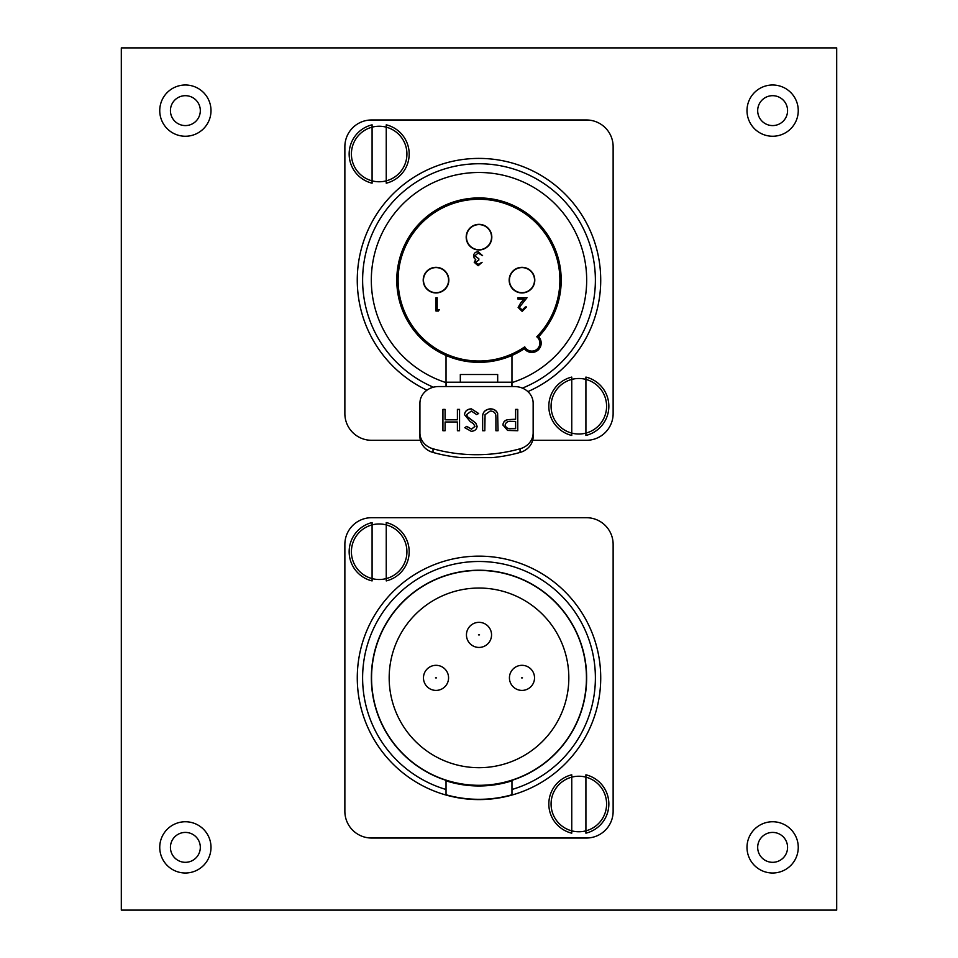 <?xml version="1.0" encoding="UTF-8"?>
<svg xmlns="http://www.w3.org/2000/svg" width="958" height="958" viewBox="0 0 958 958"><rect width="100%" height="100%" fill="white"/><g stroke="black" fill="none" stroke-linecap="round" stroke-linejoin="round"><path stroke-width="1.44" d="M386.242 183.194A30.033 30.033 0 0 0 386.242 124.827L386.242 183.194M372.087 124.827A30.033 30.033 0 0 0 372.087 183.194L372.087 124.827M509.428 677.869A12.55 12.55 0 0 1 521.978 665.319A12.55 12.55 0 0 1 534.528 677.869A12.55 12.55 0 0 1 521.978 690.407A12.55 12.55 0 0 1 509.428 677.869A12.55 12.55 0 0 0 521.978 690.407A12.55 12.55 0 0 0 534.528 677.869M423.472 677.869A12.55 12.55 0 0 1 436.022 665.319A12.55 12.55 0 0 1 448.572 677.869A12.55 12.55 0 0 1 436.022 690.407A12.55 12.55 0 0 1 423.472 677.869A12.55 12.55 0 0 0 436.022 690.407A12.55 12.55 0 0 0 448.572 677.869M466.45 634.891A12.55 12.55 0 0 1 479 622.341A12.55 12.55 0 0 1 491.55 634.891A12.55 12.55 0 0 1 479 647.44A12.55 12.55 0 0 1 466.45 634.891A12.55 12.55 0 0 0 479 647.44A12.55 12.55 0 0 0 491.55 634.891M389.176 677.869A89.824 89.824 0 0 0 479 767.693A89.824 89.824 0 0 0 568.824 677.869A89.824 89.824 0 0 0 479 588.044A89.824 89.824 0 0 0 389.176 677.869M586.44 677.869A107.44 107.44 0 0 0 479 570.429A107.44 107.44 0 0 0 371.56 677.869A107.44 107.44 0 0 0 479 785.309A107.44 107.44 0 0 0 586.44 677.869M606.594 803.99A27.758 27.758 0 0 1 578.836 831.76A27.758 27.758 0 0 1 551.078 803.99A27.758 27.758 0 0 1 578.836 776.231A27.758 27.758 0 0 1 606.594 803.99M406.922 551.736A27.758 27.758 0 0 1 379.164 579.506A27.758 27.758 0 0 1 351.406 551.736A27.758 27.758 0 0 1 379.164 523.978A27.758 27.758 0 0 1 406.922 551.736M357.274 677.869A121.726 121.726 0 0 0 446.033 795.044A121.726 121.726 0 0 1 479 556.143A121.726 121.726 0 0 1 511.967 795.044L511.967 780.339A107.643 107.643 0 0 0 479 570.226A107.643 107.643 0 0 0 446.033 780.339L446.033 795.044A121.726 121.726 0 0 0 600.726 677.869M446.033 780.83A108.11 108.11 0 0 0 511.967 780.83M371.56 517.703A26.692 26.692 0 0 0 344.868 544.395L344.868 811.33A26.692 26.692 0 0 0 371.56 838.022L586.44 838.022A26.692 26.692 0 0 0 613.132 811.33L613.132 544.395A26.692 26.692 0 0 0 586.44 517.703L371.56 517.703M446.033 794.757A121.45 121.45 0 0 0 511.967 794.757L511.967 789.488A116.385 116.385 0 0 0 479 561.484A116.385 116.385 0 0 0 446.033 789.488L446.033 794.757M585.913 833.173A30.033 30.033 0 0 0 585.913 774.806L585.913 833.173M571.758 774.806A30.033 30.033 0 0 0 571.758 833.173L571.758 774.806M200.318 110.625A14.945 14.945 0 0 0 185.373 95.68A14.945 14.945 0 0 0 170.428 110.625A14.945 14.945 0 0 0 185.373 125.582A14.945 14.945 0 0 0 200.318 110.625A14.945 14.945 0 0 1 185.373 125.582A14.945 14.945 0 0 1 170.428 110.625M787.572 110.625A14.945 14.945 0 0 0 772.627 95.68A14.945 14.945 0 0 0 757.682 110.625A14.945 14.945 0 0 0 772.627 125.582A14.945 14.945 0 0 0 787.572 110.625A14.945 14.945 0 0 1 772.627 125.582A14.945 14.945 0 0 1 757.682 110.625M787.572 847.375A14.945 14.945 0 0 0 772.627 832.418A14.945 14.945 0 0 0 757.682 847.375A14.945 14.945 0 0 0 772.627 862.32A14.945 14.945 0 0 0 787.572 847.375A14.945 14.945 0 0 1 772.627 862.32A14.945 14.945 0 0 1 757.682 847.375M200.318 847.375A14.945 14.945 0 0 0 185.373 832.418A14.945 14.945 0 0 0 170.428 847.375A14.945 14.945 0 0 0 185.373 862.32A14.945 14.945 0 0 0 200.318 847.375A14.945 14.945 0 0 1 185.373 862.32A14.945 14.945 0 0 1 170.428 847.375M121.307 47.9L121.307 910.1L836.693 910.1L836.693 47.9L121.307 47.9M423.472 280.131A12.55 12.55 0 0 0 436.022 292.681A12.55 12.55 0 0 0 448.572 280.131A12.55 12.55 0 0 0 436.022 267.593A12.55 12.55 0 0 0 423.472 280.131M466.45 237.153A12.55 12.55 0 0 0 479 249.703A12.55 12.55 0 0 0 491.55 237.153A12.55 12.55 0 0 0 479 224.615A12.55 12.55 0 0 0 466.45 237.153M509.428 280.131A12.55 12.55 0 0 0 521.978 292.681A12.55 12.55 0 0 0 534.528 280.131A12.55 12.55 0 0 0 521.978 267.593A12.55 12.55 0 0 0 509.428 280.131M520.062 452.451L520.062 448.787A18.681 16.621 0 0 0 533.151 432.932L533.151 436.585A18.681 16.621 180 0 1 520.062 452.451A145.388 129.318 180 0 1 491.981 457.649L461.109 457.649A145.388 129.318 180 0 1 433.028 452.451A18.681 16.621 180 0 1 419.927 436.585L419.927 432.932A18.681 16.621 0 0 0 433.028 448.787L433.028 452.451M520.062 448.787A145.388 129.318 180 0 1 476.545 454.715A145.388 129.318 180 0 1 433.028 448.787M509.165 280.131A12.813 12.813 0 0 0 521.978 292.944A12.813 12.813 0 0 0 534.792 280.131A12.813 12.813 0 0 0 521.978 267.318A12.813 12.813 0 0 0 509.165 280.131M423.208 280.131A12.813 12.813 0 0 0 436.022 292.944A12.813 12.813 0 0 0 448.835 280.131A12.813 12.813 0 0 0 436.022 267.318A12.813 12.813 0 0 0 423.208 280.131M466.187 237.153A12.813 12.813 0 0 0 479 249.966A12.813 12.813 0 0 0 491.813 237.153A12.813 12.813 0 0 0 479 224.34A12.813 12.813 0 0 0 466.187 237.153M561.22 280.131A82.22 82.22 0 0 1 538.647 336.713A9.341 9.341 0 0 1 534.792 351.981A9.341 9.341 0 0 1 524.361 348.7A82.22 82.22 0 0 1 396.78 280.131A82.22 82.22 0 0 1 479 197.923A82.22 82.22 0 0 1 538.647 336.713L536.743 336.773A80.879 80.879 0 0 0 479 199.252A80.879 80.879 0 0 0 441.315 351.694A80.879 80.879 0 0 0 524.756 346.832L524.361 348.7A82.22 82.22 0 0 1 396.78 280.131M606.594 406.264A27.758 27.758 0 0 1 578.836 434.022A27.758 27.758 0 0 1 551.078 406.264A27.758 27.758 0 0 1 578.836 378.494A27.758 27.758 0 0 1 606.594 406.264M406.922 154.01A27.758 27.758 0 0 1 379.164 181.769A27.758 27.758 0 0 1 351.406 154.01A27.758 27.758 0 0 1 379.164 126.24A27.758 27.758 0 0 1 406.922 154.01M357.274 280.131A121.726 121.726 0 0 0 426.969 390.181A121.726 121.726 0 0 1 479 158.405A121.726 121.726 0 0 1 527.882 391.606A121.726 121.726 0 0 0 600.726 280.131M511.967 386.553L511.967 382.613A107.643 107.643 0 0 0 479 172.488A107.643 107.643 0 0 0 446.033 382.613L446.033 386.553M471.348 408.838L478.653 413.509L476.629 414.586L471.348 411.03L466.642 414.646L467.504 416.742L475.779 423.065L477.12 426.31C476.737 429.435 474.773 431.1 471.192 431.304L464.798 427.687L466.75 426.37L471.444 429.112L474.964 426.406L473.384 423.64L470.15 421.52L464.486 414.622C464.977 411.042 467.264 409.114 471.348 408.838L478.605 413.533M517.775 409.389L517.775 430.753L507.584 430.429L502.986 425.017C503.082 422.167 504.674 420.358 507.788 419.604L515.62 419.245L515.62 409.389L517.775 409.389M533.151 432.932L533.151 403.174A18.681 16.621 0 0 0 514.47 386.553L438.62 386.553A18.681 16.621 0 0 0 419.927 403.174L419.927 432.932M495.909 417.951L495.813 415.113C495.19 412.491 493.334 411.126 490.245 411.03L485.059 414.634L484.82 430.753L482.664 430.753L482.664 417.844C482.197 412.67 484.688 409.665 490.125 408.838C493.801 408.85 496.304 410.347 497.633 413.341L498.064 430.753L495.909 430.753L495.909 417.7M459.565 409.389L459.565 430.753L457.409 430.753L457.409 421.987L445.087 421.987L445.087 430.753L442.931 430.753L442.931 409.389L445.087 409.389L445.087 419.796L457.409 419.796L457.409 409.389L459.565 409.389M511.572 382.266L511.572 386.553M446.428 386.553L446.428 382.206L511.572 382.206M511.967 382.613L511.967 355.454M446.033 355.454L446.033 382.613M532.684 440.297L586.44 440.297A26.692 26.692 0 0 0 613.132 413.605L613.132 146.67A26.692 26.692 0 0 0 586.44 119.978L371.56 119.978A26.692 26.692 0 0 0 344.868 146.67L344.868 413.605A26.692 26.692 0 0 0 371.56 440.297L420.406 440.297M491.981 457.649L461.109 457.649M497.681 382.206L497.681 374.506L460.319 374.506L460.319 382.206M515.62 409.509L517.775 409.509L517.775 430.753M502.986 425.148C503.082 422.286 504.674 420.478 507.788 419.724L507.788 419.604M507.788 419.724L515.62 419.245M505.141 425.017L505.141 425.136C505.824 427.879 507.848 429.052 511.225 428.681L515.62 428.681L515.62 421.436L511.416 421.388C507.944 421.017 505.848 422.215 505.141 425.017C505.824 427.747 507.848 428.933 511.225 428.561L515.62 428.561M482.664 430.753L482.664 417.975C482.197 412.79 484.688 409.784 490.125 408.958C493.801 408.97 496.304 410.479 497.633 413.461L498.064 430.753M495.909 430.753L495.909 417.76M484.82 418.071L484.82 430.753M467.504 416.742L466.642 414.646M467.504 416.874L475.779 423.065M475.779 423.185L477.12 426.442M464.858 427.759L466.75 426.37M466.75 426.49L471.444 429.112M471.444 429.232L474.964 426.406M464.486 414.742C464.977 411.162 467.264 409.234 471.348 408.958M457.409 409.509L459.565 409.509L459.565 430.753M457.409 430.753L457.409 422.107M445.087 422.107L445.087 430.753M442.931 430.753L442.931 409.509L445.087 409.509M457.409 419.796L445.087 419.796M439.255 309.685L438.477 311.051L435.998 311.051L435.998 297.71L437.195 297.71L437.195 309.685L439.255 309.685M522.23 310.033L525.319 306.955L526.517 306.955L522.17 311.398L518.134 307.434L520.841 302.644L524.17 299.076L517.967 299.076L517.967 297.71L527.032 297.71L519.332 307.326L522.23 310.033M478.09 264.372L482.078 262.324L478.114 265.749L474.21 262.276L475.767 259.534L474.318 258.397L473.527 256.026C473.851 253.307 475.396 251.87 478.138 251.714L482.593 255.654L478.126 253.08L474.725 255.906L478.832 258.732L478.832 260.097L475.408 262.276L478.09 264.372M585.913 435.447A30.033 30.033 0 0 0 585.913 377.081L585.913 435.447M571.758 377.081A30.033 30.033 0 0 0 571.758 435.447L571.758 377.081M386.242 580.919A30.033 30.033 0 0 0 386.242 522.553L386.242 580.919M372.087 522.553A30.033 30.033 0 0 0 372.087 580.919L372.087 522.553M522.505 677.869L521.439 677.869L522.505 677.869M436.561 677.869L435.495 677.869L436.561 677.869M479.539 634.891L478.461 634.891L479.539 634.891M159.746 110.625A25.627 25.627 0 0 1 185.373 84.999A25.627 25.627 0 0 1 210.999 110.625A25.627 25.627 0 0 1 185.373 136.252A25.627 25.627 0 0 1 159.746 110.625M747 110.625A25.627 25.627 0 0 1 772.627 84.999A25.627 25.627 0 0 1 798.254 110.625A25.627 25.627 0 0 1 772.627 136.252A25.627 25.627 0 0 1 747 110.625M747 847.375A25.627 25.627 0 0 1 772.627 821.748A25.627 25.627 0 0 1 798.254 847.375A25.627 25.627 0 0 1 772.627 873.001A25.627 25.627 0 0 1 747 847.375M159.746 847.375A25.627 25.627 0 0 1 185.373 821.748A25.627 25.627 0 0 1 210.999 847.375A25.627 25.627 0 0 1 185.373 873.001A25.627 25.627 0 0 1 159.746 847.375M524.756 346.832A8.011 8.011 0 0 0 539.857 343.12A8.011 8.011 0 0 0 536.743 336.773M522.397 388.122A116.385 116.385 0 0 0 479 163.746A116.385 116.385 0 0 0 433.411 387.212M538.647 336.713A9.341 9.341 0 0 1 541.186 343.12"/></g></svg>

